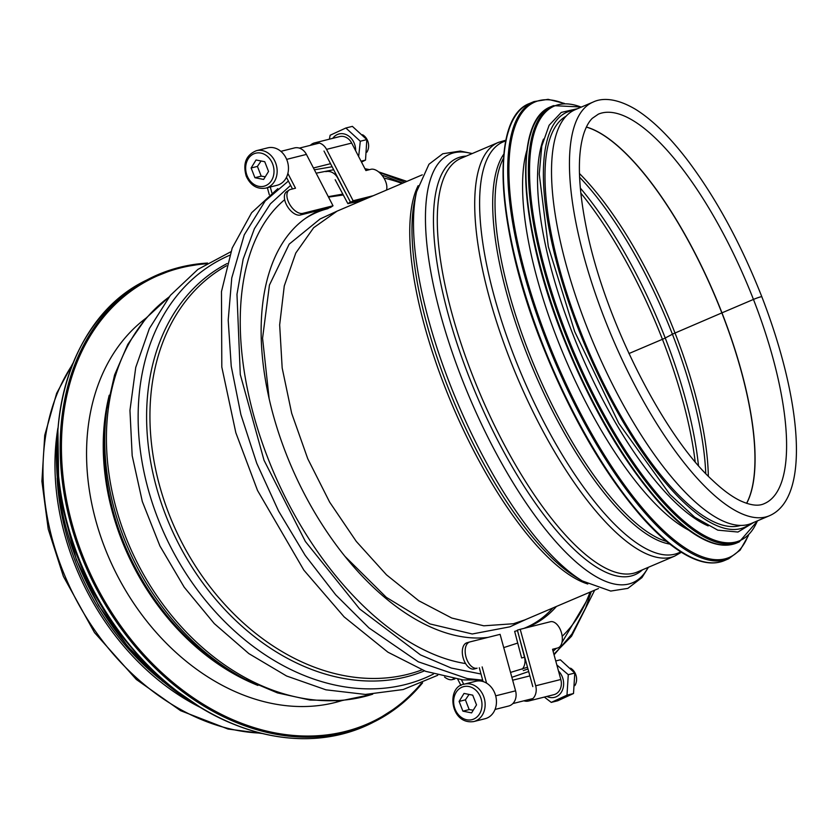 <?xml version="1.0" encoding="UTF-8"?>
<svg xmlns="http://www.w3.org/2000/svg" width="838" height="838" viewBox="0 0 838 838"><rect width="100%" height="100%" fill="white"/><g stroke="black" fill="none" stroke-linecap="round" stroke-linejoin="round"><path stroke-width="1.26" d="M525.992 619.418L509.933 626.814L472.255 633.989L429.894 623.912L386.308 597.326L345.067 556.463M269.155 398.825L262.566 338.217L269.438 285.088L289.183 244.141L320.043 219.001M422.279 174.828L337.065 211.145L313.653 227.716L295.783 253.034L284.271 285.926L279.662 324.851L282.176 367.987L291.687 413.323L307.756 458.742L329.638 502.119L356.297 541.432L386.496 574.837L418.822 600.773L451.766 618.035L483.788 625.808L513.39 623.744L524.955 619.858L598.468 588.548M628.94 353.552L662.429 339.296L628.94 353.552M695.152 461.612A222.573 74.016 66.9 0 0 662.429 339.296A6.809 0.597 158.7 0 0 665.225 337.997A6.809 0.597 -21.3 0 1 662.429 339.296A222.573 74.016 66.9 0 0 580.797 193.075M698.442 465.457A221.515 73.66 66.9 0 0 665.225 337.997L672.422 334.226A6.809 0.597 -21.3 0 1 675.019 333.011A6.809 0.597 158.7 0 0 672.422 334.236L665.225 337.997A221.515 73.66 66.9 0 0 580.305 188.047M708.34 476.141A213.491 71 66.9 0 0 675.019 333.021L721.843 312.899L675.019 333.021A213.491 71 66.9 0 0 579.456 173.508M746.574 503.324A211.679 70.392 66.9 0 0 721.843 312.899L721.843 312.899A211.679 70.392 66.9 0 0 586.359 127.104M746.658 503.345A211.679 70.392 66.9 0 0 721.968 312.846L753.446 299.428L721.968 312.846A211.679 70.392 66.9 0 0 586.39 127.03M753.446 299.428A6.578 0.576 -21.3 0 1 761.826 296.746L761.826 296.746A6.578 0.576 158.7 0 0 753.456 299.438A211.679 70.392 66.9 0 0 598.363 114.146L592.309 118.315C588.863 121.678 585.971 126.926 583.667 134.059C577.131 155.397 578.084 186.979 586.516 228.784C605.099 321.729 665.026 437.268 712.363 480.111C722.408 489.685 731.637 496.525 740.048 500.621C750.408 505.408 758.463 506.424 764.235 503.648A211.679 70.392 66.9 0 0 753.456 299.438M575.277 109.663A224.846 74.771 66.9 0 0 594.582 345.822A224.846 74.771 66.9 0 0 751.477 523.394L769.399 515.758A224.846 74.771 66.9 0 1 612.515 338.196A224.846 74.771 66.9 0 1 593.199 102.027L575.277 109.663M200.994 707.754A224.846 170.324 -117.1 0 1 57.853 428.354M160.194 679.241A222.573 168.606 -117.1 0 1 57.152 478.131M342.072 700.547A216.675 164.133 -117.1 0 1 104.928 548.104A216.675 164.133 -117.1 0 1 146.126 318.073M526.913 150.232A222.573 74.016 66.9 0 0 557.375 339.317A222.573 74.016 66.9 0 0 688.71 530.15M543.464 139.118A222.573 74.016 66.9 0 0 572.344 332.937A222.573 74.016 66.9 0 0 708.194 525.918M566.195 116.147A222.573 74.016 66.9 0 0 579.833 329.753A222.573 74.016 66.9 0 0 740.509 525.457M305.116 218.645A230.408 130.005 -114.7 0 1 327.773 208.704L329.093 207.814M487.957 637.383A230.911 130.288 -114.7 0 1 291.655 467.195A230.911 130.288 -114.7 0 1 306.341 217.786A230.911 130.288 -114.7 0 1 322.022 209.584M444.559 677.041A13.618 7.469 56.6 0 0 452.258 679.628L454.825 678.979M495.038 709.44L508.624 706.036A12.717 10.433 75.9 0 0 515.569 690.837L500.097 634.345L469.919 641.908A13.618 7.772 74.1 0 0 469.783 641.95A13.618 7.772 74.1 0 0 466.012 657.055A13.618 7.772 74.1 0 0 477.115 668.179L474.256 668.996A13.618 7.772 -105.9 0 1 463.142 657.872A13.618 7.772 -105.9 0 1 466.923 642.767A13.618 7.772 -105.9 0 1 467.059 642.725L469.647 641.981M460.973 685.484L457.82 679.388M463.76 684.3L461.424 679.786M479.284 667.739L483.065 681.545M482.143 666.912L486.595 683.148M280.877 151.343L294.463 147.938A12.717 10.433 75.9 0 1 306.425 154.412L333.011 205.792L302.843 213.355A13.618 7.469 -123.4 0 1 289.739 204.43A13.618 7.469 -123.4 0 1 289.162 190.037A13.618 7.469 -123.4 0 1 290.482 189.472L295.51 188.204L287.874 173.445M289.162 190.037L286.627 191.713A13.618 7.469 56.6 0 0 287.204 206.096A13.618 7.469 56.6 0 0 300.308 215.031L330.476 207.468L333.011 205.792M286.47 177.321L292.493 188.959M271.847 192.75L270.276 186.989M269.302 194.72L267.374 187.722M546.9 696.441A15.44 12.675 -104.1 0 0 562.214 690.596A15.44 12.675 -104.1 0 0 558.517 671.049M556.851 664.974L568.279 674.674L566.991 695.152L551.268 702.391L544.354 697.08M551.268 702.391L557.783 700.757L573.506 693.518L574.795 673.04L560.371 659.799L555.751 660.962M566.991 695.152L573.506 693.518M568.279 674.674L574.795 673.04M570.542 668.179A11.355 9.323 75.9 0 1 575.664 674.339A11.355 9.323 75.9 0 1 574.826 685.631M464.378 684.122L475.691 681.294A19.295 15.838 75.9 0 1 494.86 693.34A19.295 15.838 75.9 0 1 485.076 718.721L473.763 721.56A19.295 15.838 -104.1 0 0 483.547 696.179A19.295 15.838 -104.1 0 0 464.378 684.122C446.026 686.249 450.006 725.111 473.763 721.56M472.726 695.152L476.518 704.884L471.605 712.887L462.901 711.158L459.109 701.427L464.022 693.424L472.726 695.152M469.06 694.43L465.394 699.856L459.109 701.427M465.394 699.856L469.186 709.587L462.901 711.158M469.186 709.587L473.261 710.195M328.517 197.119L343.276 194.971M328.286 196.668L342.815 194.102M517.716 643.06L503.732 647.606M524.745 657.139A258.146 145.665 -114.7 0 1 524.515 657.191A257.643 145.372 -114.7 0 1 521.634 657.966L514.647 631.36L517.528 630.585L524.515 657.191A12.717 10.433 75.9 0 1 522.221 669.248M335.169 179.709L347.896 203.665L350.41 201.958L337.683 177.991A12.717 10.433 -104.1 0 0 325.783 171.654M347.896 203.665A230.408 130.005 -114.7 0 1 359.146 201.707M552.85 607.979A230.408 130.005 -114.7 0 1 524.001 628.353M359.041 200.303A230.911 130.288 -114.7 0 1 363.566 199.821M556.442 606.45A230.911 130.288 -114.7 0 1 526.536 627.714M386.465 190.079A13.618 7.469 56.6 0 0 382.516 175.938A13.618 7.469 56.6 0 0 370.93 169.297L365.902 170.564L351.677 143.068A12.717 10.433 -104.1 0 0 339.715 136.594L314.575 142.889A12.717 10.433 -104.1 0 0 310.343 145.351M324.002 151.049L350.588 202.419L353.123 200.753L326.537 149.374A12.717 10.433 -104.1 0 0 314.575 142.889M350.588 202.419L367.316 198.229M353.123 200.753L373.224 195.715M520.209 629.307L550.377 621.744A13.618 7.772 -105.9 0 1 561.491 632.858A13.618 7.772 -105.9 0 1 557.71 647.973A13.618 7.772 -105.9 0 1 557.574 648.004L552.546 649.272L560.821 679.492A12.717 10.433 -104.1 0 1 553.876 694.692L528.736 700.987A12.717 10.433 -104.1 0 0 535.681 685.798L520.209 629.307L517.339 630.124L532.811 686.615M552.577 649.366L554.704 648.822A13.618 7.772 74.1 0 0 554.85 648.79A13.618 7.772 74.1 0 0 554.986 648.748M523.844 700.809A12.717 10.433 -104.1 0 0 528.736 700.987M355.658 150.756A15.44 12.675 -104.1 0 0 354.38 143.591A15.44 12.675 -104.1 0 0 332.749 138.333M329.376 139.181L330.141 135.243L345.864 128.005L360.298 141.234L358.664 156.57M361.513 162.08L365.525 160.079L366.824 139.6L352.389 126.37L345.864 128.005M360.298 141.234L366.824 139.6M361.063 161.2L365.525 160.079M362.561 134.74A11.355 9.323 75.9 0 1 366.855 152.191M256.407 150.683L267.72 147.855A19.295 15.838 75.9 0 1 287.769 162.719A19.295 15.838 75.9 0 1 277.095 185.282L265.782 188.121A19.295 15.838 -104.1 0 0 276.456 165.547A19.295 15.838 -104.1 0 0 256.407 150.683C246.068 154.999 242.664 163.473 246.215 176.106C250.51 185.46 257.036 189.461 265.782 188.121M254.93 177.719L251.128 167.988L256.04 159.985L264.745 161.713L268.548 171.444L263.635 179.447L254.93 177.719L261.215 176.148L265.279 176.755M261.079 160.99L257.413 166.416L261.215 176.148M257.413 166.416L251.128 167.988M672.422 334.226A214.549 71.345 66.9 0 0 579.592 177.216M705.764 473.48A214.549 71.345 66.9 0 0 672.422 334.236M418.152 185.68A224.846 74.771 66.9 0 0 452.771 406.221A224.846 74.771 66.9 0 0 587.784 584.002M414.978 198.826A226.459 75.305 66.9 0 0 455.296 405.142A226.459 75.305 66.9 0 0 576.104 577.183L582.337 580.944A232.964 77.463 66.9 0 1 458.051 403.968A232.964 77.463 66.9 0 1 416.58 191.734L414.978 198.826M471.93 153.679A232.964 77.463 66.9 0 0 470.108 398.836A232.964 77.463 66.9 0 0 648.13 567.41M466.295 156.078A226.459 75.305 66.9 0 0 476.843 395.965A226.459 75.305 66.9 0 0 642.484 569.809M461.036 158.319A224.846 74.771 66.9 0 0 480.352 394.478A224.846 74.771 66.9 0 0 637.236 572.04L674.663 556.107A224.846 74.771 66.9 0 1 517.769 378.535A224.846 74.771 66.9 0 1 498.463 142.376L461.036 158.319M505.743 140.962A223.442 74.299 66.9 0 0 522.409 376.566A223.442 74.299 66.9 0 0 680.718 551.844M503.806 154.15A216.466 71.984 66.9 0 0 534.12 371.58A216.466 71.984 66.9 0 0 669.876 544.092M503.46 158.277A215.764 71.754 66.9 0 0 536.31 370.647A215.764 71.754 66.9 0 0 666.66 541.484M260.796 733.135A224.846 170.324 -117.1 0 1 74.373 596.258A224.846 170.324 -117.1 0 1 72.194 364.991M421.902 669.897A224.846 170.324 -117.1 0 1 178.264 535.314A224.846 170.324 -117.1 0 1 226.532 265.761M424.416 670.882A226.459 171.549 -117.1 0 1 175.236 537.064A226.459 171.549 -117.1 0 1 227.129 263.551M433.487 674.024A232.964 176.472 -117.1 0 1 167.872 541.338A232.964 176.472 -117.1 0 1 229.612 255.307M372.481 694.241A224.846 170.324 -117.1 0 1 137.809 563.765A224.846 170.324 -117.1 0 1 169.004 297.061M106.835 409.017L106.028 414.747A216.466 163.976 -117.1 0 0 240.181 676.601L245.304 679.304A223.442 169.255 -117.1 0 1 106.835 409.017L114.576 374.984L127.816 344.334L146.168 318.011L169.119 296.914M257.905 685.421A215.764 163.441 -117.1 0 1 109.223 395.211M335.504 702.412A213.952 162.069 -117.1 0 0 339.285 700.767L339.002 700.893A213.952 162.069 -117.1 0 1 335.483 702.412M140.763 322.316A213.952 162.069 -117.1 0 1 144.042 320.357L144.304 320.2A213.952 162.069 -117.1 0 0 140.774 322.305M421.273 683.42A247.545 187.513 -117.1 0 1 82.417 555.007A247.545 187.513 -117.1 0 1 206.295 263.792M422.551 682.886A248.446 188.204 -117.1 0 1 375.644 721.078A248.446 188.204 -117.1 0 1 81.234 555.479A248.446 188.204 -117.1 0 1 149.07 278.834A248.446 188.204 -117.1 0 1 207.478 263.059M422.614 682.855L400.899 704.569L372.711 722.576A248.446 188.204 -117.1 0 1 78.301 556.977A248.446 188.204 -117.1 0 1 146.147 280.332L177.227 267.971L207.541 263.027M143.56 661.004A237.102 179.604 -117.1 0 1 78.164 558.747A237.102 179.604 -117.1 0 1 62.232 502.234M197.6 705.659A237.102 179.604 -117.1 0 1 76.53 559.585A237.102 179.604 -117.1 0 1 57.571 432.345M508.865 130.1A247.545 82.313 66.9 0 0 541.777 343.454A247.545 82.313 66.9 0 0 690.721 557.113M542.259 343.151A248.446 82.616 66.9 0 0 724.283 560.632C712.164 565.598 697.509 562.581 680.33 551.593C668.347 543.872 655.766 532.664 642.61 517.978C604.083 473.847 570.458 415.669 541.715 343.444C495.96 228.198 489.633 117.854 529.595 103.462A248.446 82.616 66.9 0 0 542.259 343.151M529.595 103.462L533.963 101.597A248.446 82.616 66.9 0 0 546.627 341.296A248.446 82.616 66.9 0 0 728.662 558.768L740.101 550.157L748.439 535.566M563.744 103.43A247.587 82.334 66.9 0 0 547.706 340.919A247.587 82.334 66.9 0 0 747.967 536.037M531.187 132.132A236.19 78.542 66.9 0 0 562.581 335.724A236.19 78.542 66.9 0 0 704.716 539.609M563.063 335.43A237.102 78.845 66.9 0 0 736.78 542.972C724.975 547.801 710.708 544.742 693.958 533.796C682.76 526.442 671.039 515.936 658.794 502.266C622.037 460.156 589.952 404.639 562.528 335.724C518.869 225.747 512.804 120.463 550.975 106.688A237.102 78.845 66.9 0 0 563.063 335.43M550.975 106.688L553.415 105.651A237.102 78.845 66.9 0 0 565.493 334.393A237.102 78.845 66.9 0 0 739.21 541.935L757.73 520.733M581.216 107.138A236.274 78.573 66.9 0 0 566.561 334.027A236.274 78.573 66.9 0 0 757.405 520.869M573.946 110.281A225.747 75.074 66.9 0 0 578.744 329.889A225.747 75.074 66.9 0 0 750.115 523.928M465.603 663.57A258.146 145.665 -114.7 0 1 268.045 458.543A258.146 145.665 -114.7 0 1 284.669 199.706M452.258 679.628L453.536 678.78M477.115 668.179L474.256 668.996M515.569 690.837L495.667 695.833M302.843 213.355L300.308 215.031M306.425 154.412L286.659 159.367M480.583 697.279A17.022 13.974 75.9 0 1 466.766 719.779A17.022 13.974 75.9 0 1 456.092 692.408A17.022 13.974 75.9 0 1 480.583 697.279M481.002 674.024L451.232 668.022L420.466 654.887L359.596 608.912L305.367 541.474L264.012 460.24L240.286 374.534L236.976 294.295L243.156 259.131L254.406 228.69L270.381 203.854L290.629 185.355M316.146 173.194L333.681 169.747M381.814 175.037L402.921 183.061M585.919 602.124L561.921 642.578M556.306 648.371L553.101 651.304M527.511 667.247L510.52 672.422M383.94 178.065A258.146 145.665 -114.7 0 1 402.051 183.438M590.057 592.131A258.146 145.665 -114.7 0 1 562.172 636.293M326.537 149.374L351.677 143.068M557.574 648.004L554.704 648.822M535.681 685.798L560.821 679.492M247.074 175.603A17.022 13.974 75.9 0 1 260.88 153.092A17.022 13.974 75.9 0 1 271.554 180.463A17.022 13.974 75.9 0 1 247.074 175.603M320.032 218.99L337.065 211.155M593.199 102.027C600.783 98.35 614.767 96.946 635.675 109.401C652.393 119.844 669.74 136.866 687.736 160.467C716.239 198.365 740.939 243.795 761.826 296.746C801.809 400.103 810.765 497.887 769.399 515.758M472.234 153.553L460.292 151.07L442.768 153.763L428.962 164.248L416.58 191.734M648.423 567.284L641.95 577.602L627.861 588.37L610.724 591.062L582.337 580.944M505.901 140.197L498.463 142.376M681.388 552.263L674.663 556.107M262.336 733.522L228.03 729.039L180.599 710.687L136.322 679.471L94.485 632.575L63.384 576.387L48.227 529.103L41.9 481.274L44.739 435.257L56.638 393.315L72.78 363.514M230.817 251.777L197.915 269.386L170.365 295.374L149.374 328.538L135.746 367.421L129.953 410.39L132.184 455.694L142.313 501.501L159.901 545.947L184.213 587.208L214.277 623.598L248.855 653.609L286.586 676.004L325.94 689.821L365.358 694.43L403.172 689.538L437.719 675.292M245.304 679.304L277.441 692.89L310.06 700.065L342.145 700.537L372.669 694.231M144.545 319.917L142.24 321.101M339.641 700.746L337.347 701.919M372.711 722.576C351.405 733.428 328.224 738.791 303.178 738.676C280.122 738.488 256.899 733.638 233.498 724.137C167.495 697.824 107.191 632.973 78.112 557.102C32.609 445.648 63.416 319.917 146.147 280.332M201.12 707.827L162.425 681.126L127.711 646.433L98.57 605.34L76.352 559.711L58.87 493.393L57.864 428.218M724.283 560.632L728.662 558.768M564.403 103.42L548.104 99.324L533.963 101.597M736.78 542.972L739.21 541.935M581.541 107.002L553.415 105.651M577.665 108.647L561.292 112.407L549.131 125.25L541.788 146.084L539.232 174L548.324 246.634L574.669 331.555L618.821 423.4L669.866 494.378L694.786 517.297L717.778 530.15L737.964 532.036L753.865 522.378M277.828 188.634L251.651 212.705L232.199 248.017L221.473 291.582L221.808 367.034L235.834 432.722L257.517 490.45L303.859 570.154L344.125 616.883L387.921 652.184L425.694 671.353L463.005 679.922L480.258 680.006M469.783 641.95L466.923 642.767M512.846 703.574L532.968 698.525M512.657 680.215L529.878 675.899M288.398 181.039L265.175 201.015L244.267 234.829L231.77 277.933L228.198 320.168L231.236 366.248L240.883 414.569L256.753 463.299L278.541 511.012L305.21 555.426L335.734 594.854L368.94 627.903L418.267 661.79L467.227 678.56L482.678 680.131M511.861 677.314L528.684 671.531M554.065 654.824L571.893 634.073L585.615 607.979L591.272 591.618M404.89 182.223L378.933 172.136M369.506 169.653L364.939 168.7M332.131 166.752L314.386 169.8M523.3 670.589L527.982 668.965M553.897 654.206L571.547 636.22L594.676 590.172M406.891 181.375L378.64 171.884M368.374 169.946L365.378 169.538M554.85 648.79L557.71 647.973M313.443 167.977L330.549 163.693M299.355 148.117L319.467 143.068"/></g></svg>
